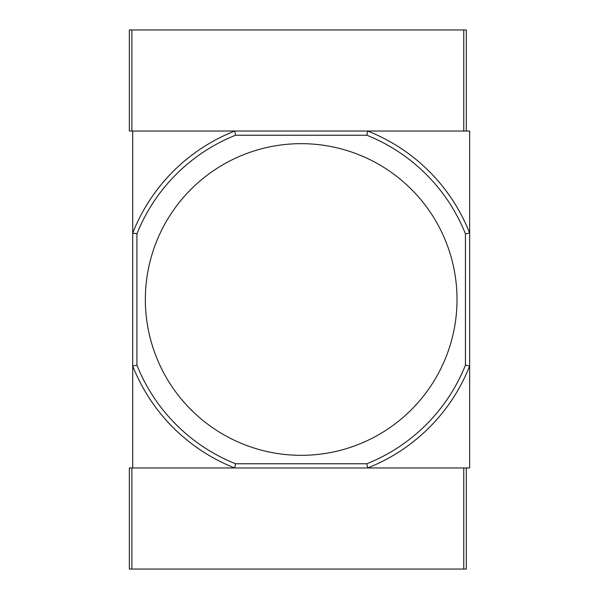<?xml version="1.0" encoding="UTF-8"?>
<svg xmlns="http://www.w3.org/2000/svg" width="599" height="599" viewBox="0 0 599 599"><rect width="100%" height="100%" fill="white"/><g stroke="black" fill="none" stroke-linecap="round" stroke-linejoin="round"><path stroke-width="0.9" d="M457.022 299.5A155.83 155.83 0 0 0 301.185 143.67A155.83 155.83 0 0 0 145.347 299.5A155.83 155.83 0 0 0 301.185 455.33A155.83 155.83 0 0 0 457.022 299.5M366.843 135.239L367.644 131.031A181.108 181.108 0 0 1 469.653 233.041L469.653 131.031L132.716 131.031L132.716 233.041L136.924 233.842A176.892 176.892 0 0 1 235.527 135.239L366.843 135.239A176.892 176.892 0 0 1 465.438 233.842L465.438 365.158A176.892 176.892 0 0 1 366.843 463.753M136.924 233.842L136.924 365.158L132.716 365.959L132.716 467.969L234.726 467.969A181.108 181.108 0 0 1 132.716 365.959L132.716 233.041A181.108 181.108 0 0 1 234.726 131.031L235.527 135.239M465.438 233.842L469.653 233.041L469.653 365.959A181.108 181.108 0 0 1 367.644 467.969L366.843 463.761L235.527 463.761A176.892 176.892 0 0 1 136.924 365.158M465.438 365.158L469.653 365.959L469.653 467.969L234.726 467.969L235.527 463.761M466.284 131.031L466.284 29.95L129.347 29.95L129.347 131.031L131.87 131.031L131.87 29.95M463.761 29.95L463.761 131.031L367.644 131.031M234.726 131.031L131.87 131.031M463.753 569.05L466.284 569.05L466.284 467.969M234.726 467.969L129.347 467.969L129.347 569.05L463.761 569.05L463.761 467.969L367.644 467.969M131.87 467.969L131.87 569.05"/></g></svg>
